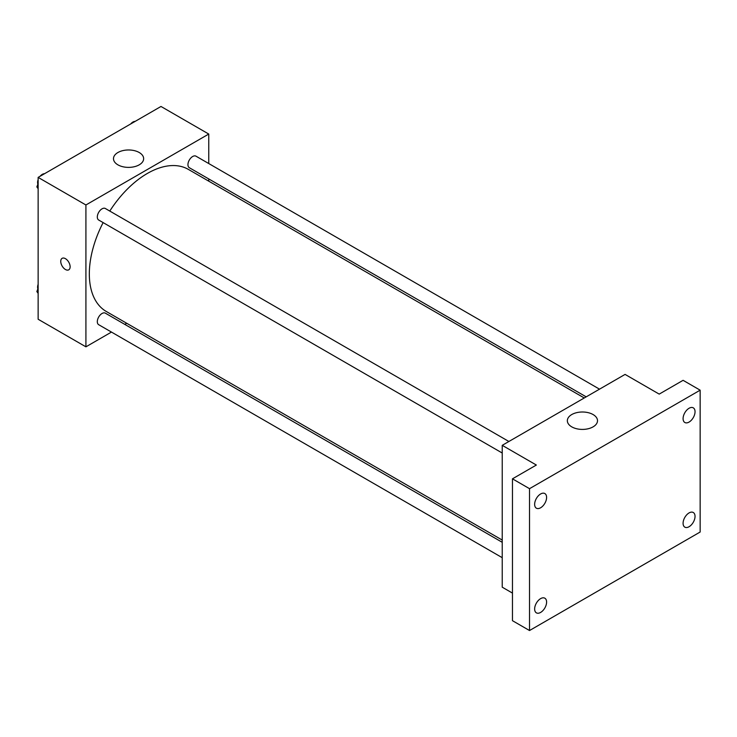 <?xml version="1.0" encoding="UTF-8"?>
<svg xmlns="http://www.w3.org/2000/svg" width="737" height="737" viewBox="0 0 737 737"><rect width="100%" height="100%" fill="white"/><g stroke="black" fill="none" stroke-linecap="round" stroke-linejoin="round"><path stroke-width="1.11" d="M111.471 332.074L85.916 346.832L38.14 319.25L38.14 177.396L160.988 106.469L208.764 134.051L208.764 163.559M126.718 323.267L124.783 324.391M103.125 222.602A82.037 47.371 120 0 0 89.324 273.934A82.037 47.371 120 0 0 106.321 311.493L502.229 540.064M584.266 397.971L188.359 169.39A82.037 47.371 120 0 0 109.785 211.068M208.764 178.934L208.764 181.173M85.916 346.832L85.916 204.978L208.764 134.051M599.522 389.164L195.987 156.18A6.661 3.842 120 0 0 190.855 157.967A6.661 3.842 120 0 0 187.944 164.664A6.661 3.842 120 0 0 189.326 167.714L586.201 396.856M502.229 542.303L105.354 313.161A6.661 3.842 120 0 0 100.223 314.948A6.661 3.842 120 0 0 97.312 321.654A6.661 3.842 120 0 0 98.694 324.704L502.229 557.679M502.229 453.025L98.694 220.041A6.661 3.842 -60 0 1 98.694 212.357A6.661 3.842 -60 0 1 105.354 208.507L508.889 441.491M85.916 204.978L38.14 177.396M117.902 164.839A15.081 8.706 180 0 1 113.489 158.676A15.081 8.706 180 0 1 128.57 149.97A15.081 8.706 180 0 1 143.651 158.676A15.081 8.706 180 0 1 134.337 166.719A15.081 8.706 180 0 1 117.902 164.839M70.135 266.794A6.633 3.832 60 0 1 68.753 269.825A6.633 3.832 60 0 1 62.12 266.002A6.633 3.832 60 0 1 62.12 258.337A6.633 3.832 60 0 1 67.233 260.115A6.633 3.832 60 0 1 70.135 266.794M68.762 269.825A6.633 3.832 60 0 1 62.12 265.993A6.633 3.832 60 0 1 62.12 258.337M512.464 593.101L502.229 587.186L502.229 445.332L625.077 374.405L659.2 394.111L683.088 380.32L700.15 390.168L700.15 532.022L529.525 630.531L512.464 620.683L512.464 478.829L536.352 465.038L502.229 445.332M529.525 630.531L529.525 488.677L512.464 478.829M529.525 488.677L700.15 390.168M571.755 426.861A15.081 8.706 180 0 1 567.343 420.707A15.081 8.706 180 0 1 582.423 412.001A15.081 8.706 180 0 1 597.504 420.707A15.081 8.706 180 0 1 588.19 428.75A15.081 8.706 180 0 1 571.755 426.861M689.058 422.08A8.457 4.883 -60 0 1 684.83 422.494A8.457 4.883 -60 0 1 683.54 415.723A8.457 4.883 -60 0 1 689.058 408.27A8.457 4.883 -60 0 1 693.287 407.847A8.457 4.883 -60 0 1 694.586 414.627A8.457 4.883 -60 0 1 689.058 422.08M540.617 507.775A8.457 4.883 -60 0 1 536.389 508.198A8.457 4.883 -60 0 1 535.099 501.418A8.457 4.883 -60 0 1 540.617 493.974A8.457 4.883 -60 0 1 544.846 493.55A8.457 4.883 -60 0 1 546.145 500.322A8.457 4.883 -60 0 1 540.617 507.775M540.617 612.429A8.457 4.883 -60 0 1 536.389 612.852A8.457 4.883 -60 0 1 535.099 606.072A8.457 4.883 -60 0 1 540.617 598.628A8.457 4.883 -60 0 1 544.846 598.204A8.457 4.883 -60 0 1 546.145 604.985A8.457 4.883 -60 0 1 540.617 612.429M689.058 526.734A8.457 4.883 -60 0 1 684.83 527.148A8.457 4.883 -60 0 1 683.54 520.377A8.457 4.883 -60 0 1 689.058 512.924A8.457 4.883 -60 0 1 693.287 512.51A8.457 4.883 -60 0 1 694.586 519.281A8.457 4.883 -60 0 1 689.058 526.734M38.14 188.727L36.85 186.885L38.14 183.559M41.226 175.618L50.254 170.404M38.14 187.631L36.85 186.885M38.14 179.662A6.661 3.842 120 0 0 37.596 182.518A6.661 3.842 120 0 0 37.882 184.222M44.303 173.72A6.661 3.842 120 0 0 40.102 176.263M131.859 123.291L140.887 118.077M134.935 121.393A6.661 3.842 120 0 0 130.735 123.936M38.14 293.381L36.85 291.539L38.14 288.222M38.14 292.285L36.85 291.539M38.14 284.316A6.661 3.842 120 0 0 37.596 287.172A6.661 3.842 120 0 0 37.882 288.886"/></g></svg>
